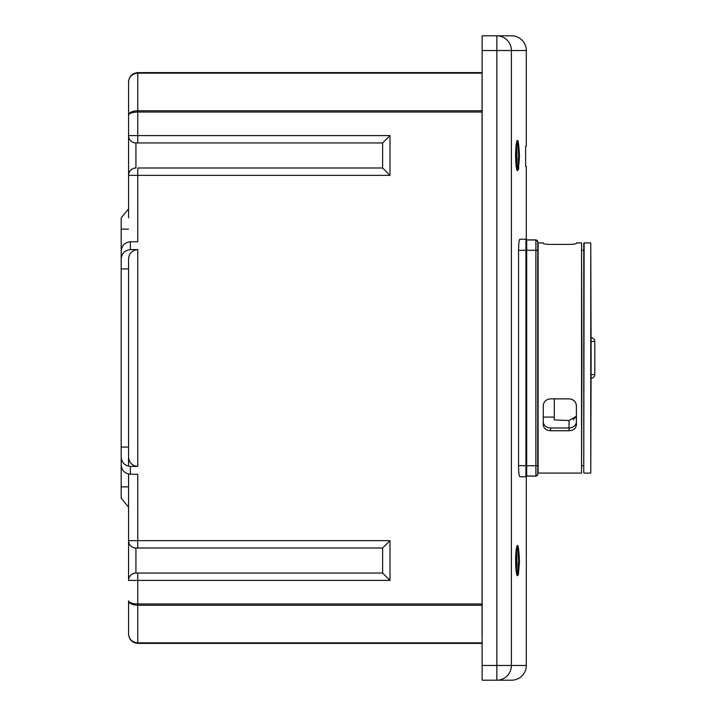 <?xml version="1.0" encoding="UTF-8"?>
<svg xmlns="http://www.w3.org/2000/svg" width="716" height="716" viewBox="0 0 716 716"><rect width="100%" height="100%" fill="white"/><g stroke="black" fill="none" stroke-linecap="round" stroke-linejoin="round"><path stroke-width="1.07" d="M518.554 465.704L525.947 465.704L525.947 250.296L518.554 250.296L518.554 465.704C518.653 472.444 519.064 476.122 519.816 476.758L526.314 476.758L526.314 665.468A14.732 14.732 0 0 1 511.591 680.2L482.128 680.2L482.128 636.014M519.485 560.53C518.303 580.506 516.997 580.497 515.583 560.521C517.006 540.544 518.303 540.553 519.485 560.53L518.751 560.53L517.086 545.861M517.086 170.139L518.751 155.479L519.485 155.479C518.303 175.456 516.997 175.447 515.583 155.47C517.006 135.494 518.303 135.503 519.485 155.479L519.485 155.408M511.591 35.8L496.859 35.8L511.591 35.8A14.732 14.732 0 0 1 526.314 50.532L526.314 146.27L525.642 146.27L526.314 146.27M518.554 250.296C518.644 243.574 519.064 239.896 519.816 239.242L526.314 239.242L526.314 166.524L525.642 166.524L525.642 146.27L525.642 166.524L526.314 166.524M516.039 551.105L516.039 570.607M516.773 563.411L516.442 568.996L517.033 563.411L516.415 567.716L517.033 561.013L516.442 560.53L517.033 560.037L516.442 552.054L517.033 560.037M516.039 146.055L516.039 165.557M516.773 158.361L516.442 163.946L517.033 158.361L516.415 162.657L517.033 155.963L516.442 155.47L517.033 154.987L516.442 147.004L517.033 154.987M591.13 358L590.754 473.07L590.754 242.93L591.13 358M583.764 465.704L583.764 358L583.764 465.704L581.92 465.704M581.92 358L581.553 473.07L581.553 242.93L581.92 358M517.024 575.225L517.256 575.7M518.375 574.805L519.485 560.458M518.715 563.42L518.617 566.186M518.456 568.737L518.232 570.974M518.214 571.135L517.632 574.151M517.086 575.199L518.751 560.53M517.024 170.175L517.256 170.641M518.375 169.755L518.805 167.651M518.715 158.37L518.617 161.136M518.456 163.687L518.232 165.924M518.214 166.085L517.641 169.092M518.751 155.479L517.086 140.801M518.107 144.113L518.232 145.062M518.107 549.163L518.232 550.112M575.861 403.162L576.398 405.704C575.977 401.587 573.525 399.304 569.032 398.848L550.622 398.848C546.138 399.295 543.686 401.578 543.256 405.704L543.256 424.839C543.677 428.445 546.129 430.414 550.622 430.737L569.032 430.737C573.507 430.423 575.968 428.454 576.398 424.839L576.398 405.704M554.3 398.848L554.3 419.836M543.256 243.458C543.677 243.968 546.129 244.29 550.622 244.407C546.138 244.29 543.686 243.968 543.256 243.458L543.256 242.93L538.101 242.93L538.101 473.07L581.553 473.07M573.131 244.219L571.905 244.317M571.807 244.326L569.032 244.407C573.507 244.29 575.968 243.968 576.398 243.458L576.398 242.93L581.553 242.93M550.622 244.407L569.032 244.407M583.764 358L583.764 243.297L583.764 358M554.3 419.889L569.032 420.543L576.398 416.256L573.248 419.746M591.13 341.434L594.808 341.434A3.678 3.678 0 0 0 591.13 337.746A3.678 3.678 0 0 1 594.808 341.434L594.808 374.566A3.678 3.678 0 0 1 591.13 378.254M537.734 474.18A1.844 1.844 0 0 1 535.89 476.015L535.89 239.985A1.844 1.844 0 0 1 537.734 241.82A1.844 1.844 0 0 0 535.89 239.985A1.844 1.844 0 0 1 537.734 241.82A1.844 1.844 0 0 0 535.89 239.985A1.844 1.844 0 0 1 537.734 241.82L537.734 474.18A1.844 1.844 0 0 1 535.89 476.015L526.69 476.015L526.69 465.704L525.947 465.704L525.947 476.758A0.734 0.734 0 0 0 526.69 476.015A0.734 0.734 0 0 1 525.947 476.758A0.734 0.734 0 0 0 526.69 476.015M537.734 241.82A1.844 1.844 0 0 0 535.89 239.985L526.69 239.985L526.69 465.704L537.734 465.704M482.128 79.986L482.128 35.8L496.859 35.8A14.732 14.526 90 0 1 511.385 50.532L511.385 665.468L526.314 665.468M482.128 50.532L482.128 665.468L496.859 665.468L496.859 50.532L482.128 50.532M526.69 239.985A0.734 0.734 0 0 0 525.947 239.242A0.734 0.734 0 0 1 526.69 239.985M576.398 421.608A7.366 6.381 0 0 1 569.032 427.98L550.622 427.98A7.366 6.381 0 0 1 543.256 421.608M543.256 417.097L554.3 417.097M482.056 643.38L137.758 643.38C132.209 642.789 129.14 639.719 128.558 634.17L128.558 600.903C129.14 602.738 132.209 603.758 137.758 603.955L482.056 603.955M128.558 217.852L128.558 81.83C129.14 76.281 132.209 73.211 137.758 72.62L482.056 72.62M482.056 112.045L137.758 112.045L137.758 135.593L389.996 135.593L389.996 175.357L137.758 175.357L137.758 241.784L130.401 241.784L130.401 249.598C124.844 250.179 121.774 253.249 121.192 258.798L121.192 498.148L128.558 507.17M128.558 474.028L128.558 580.408L128.558 540.643L137.758 540.643L137.758 474.216L130.401 474.216C124.844 473.634 121.774 470.564 121.192 465.006L121.192 457.202C121.774 462.751 124.844 465.821 130.401 466.402L137.758 466.402L137.758 249.598L137.758 466.402C132.209 465.821 129.14 462.751 128.558 457.202L128.558 258.798C129.14 253.249 132.209 250.179 137.758 249.598L130.401 249.598M121.192 258.798L121.192 250.994C121.774 245.436 124.844 242.366 130.401 241.784M128.558 208.83L121.192 217.852L121.192 268.93L128.558 268.93M128.558 465.006L128.558 447.07L121.192 447.07L121.192 457.202M137.758 167.992L382.63 167.992L382.63 142.958L135.924 142.958L135.924 167.992A7.366 7.366 0 0 0 128.558 175.357L137.758 175.357L137.758 167.992M382.63 573.042L389.996 580.408L389.996 540.643L389.996 580.408L137.758 580.408L137.758 573.042L135.924 573.042L382.63 573.042L382.63 548.009L135.924 548.009L137.758 548.009L135.924 548.009L135.924 573.042A7.366 7.366 0 0 0 128.558 580.408L137.758 580.408L137.758 605.253C132.209 604.975 129.14 603.525 128.558 600.903M482.056 79.986L482.056 636.014M128.558 229.12L121.192 229.12M128.558 486.88L121.192 486.88M137.758 142.958L137.758 135.593L128.558 135.593A7.366 7.366 0 0 0 135.924 142.958A7.366 7.366 0 0 1 128.558 135.593L128.558 136.559M482.056 73.166L137.758 73.166L137.758 72.62C132.209 73.211 129.14 76.281 128.558 81.83L128.558 115.097C129.14 112.475 132.209 111.025 137.758 110.747L482.056 110.747M482.056 605.253L137.758 605.253L137.758 642.834C132.209 642.288 129.14 639.397 128.558 634.17C129.14 639.719 132.209 642.789 137.758 643.38L137.758 642.834L482.056 642.834M128.558 115.097C129.14 113.262 132.209 112.242 137.758 112.045L137.758 73.166C132.209 73.712 129.14 76.603 128.558 81.83M128.558 540.643A7.366 7.366 0 0 0 135.924 548.009A7.366 7.366 0 0 1 128.558 540.643M137.758 548.009L137.758 540.643L389.996 540.643L382.63 548.009M389.996 135.593L382.63 142.958M389.996 175.357L382.63 167.992M511.385 665.468A14.732 14.526 90 0 1 496.859 680.2L496.859 665.468L511.385 665.468M526.314 50.532L496.859 50.532L496.859 35.8M516.084 570.41A53.566 37.286 7.2 0 0 516.675 567.367M516.084 165.36A53.566 37.286 7.2 0 0 516.675 162.317M590.754 242.93L584.131 242.93L583.764 472.703M516.907 545.798L517.176 545.708C517.471 544.885 515.726 546.935 515.583 560.521L515.583 560.521C515.824 575.163 517.301 575.181 517.185 575.342L516.907 575.252M516.907 140.748L517.176 140.658C517.471 139.835 515.726 141.884 515.583 155.47L515.583 155.47C515.824 170.113 517.301 170.131 517.185 170.292L516.907 170.202M594.808 374.566L591.13 374.566M537.734 250.296L525.947 250.296L525.947 239.242M550.622 427.98L550.622 430.737M569.032 420.543L569.032 430.737M130.401 466.402L130.401 474.216M516.442 552.054L516.039 549.843M516.442 147.004L516.039 144.784M584.131 473.07L590.754 473.07M516.039 166.157L516.692 162.174M583.764 250.296L581.92 250.296M526.314 239.242L526.69 239.887L535.89 239.887L537.734 241.722M526.314 476.758L526.69 476.113L535.89 476.113L537.734 474.278M516.039 571.216L516.692 567.233"/></g></svg>
